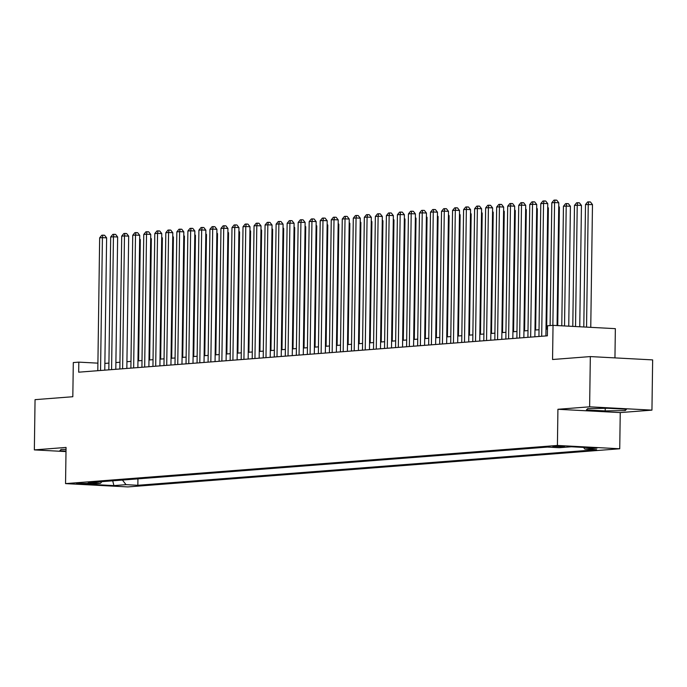 <?xml version="1.0" encoding="UTF-8"?>
<svg xmlns="http://www.w3.org/2000/svg" width="687" height="687" viewBox="0 0 687 687"><rect width="100%" height="100%" fill="white"/><g stroke="black" fill="none" stroke-linecap="round" stroke-linejoin="round"><path stroke-width="1.03" d="M552.803 446.361L564.637 446.739L552.803 446.361M614.951 357.884L615.354 328.652L553.035 325.346L547.522 325.775L547.376 335.823L78.679 372.182L78.816 362.135L73.303 362.564L72.822 396.725L35.054 399.654L34.35 449.899L65.995 451.582M651.946 410.13L652.65 359.894L590.331 356.579L589.626 406.816L557.921 409.28L557.415 445.451L619.734 448.766L620.241 412.586L651.946 410.13L589.626 406.816M557.415 445.451L65.548 483.614L127.868 486.92L619.734 448.766M87.979 483.811L91.431 483.433L76.523 483.442L87.979 483.811L87.996 483.047M122.423 480.058L126.056 484.661L137.847 485.288L596.625 449.702L584.835 449.075L596.969 448.13L571.361 446.773L559.235 447.709L547.445 447.082L88.666 482.678L100.457 483.304L101.934 481.647M126.056 484.661L113.922 485.606L88.322 484.249L100.457 483.304M553.035 325.346L552.554 359.507L590.331 356.579M65.548 483.614L66.055 447.435L34.35 449.899M97.906 363.148L78.816 362.135M547.47 329.082L546.002 329.193M539.029 329.734L534.975 330.043M528.002 330.593L523.949 330.902M516.976 331.443L512.923 331.761M505.941 332.302L501.888 332.611M494.915 333.152L490.862 333.47M483.888 334.011L479.835 334.329M472.862 334.87L468.809 335.179M461.827 335.72L457.782 336.037M450.801 336.578L446.748 336.896M439.774 337.437L435.721 337.746M428.748 338.287L424.695 338.605M417.722 339.146L413.668 339.455M406.687 339.996L402.634 340.314M395.66 340.855L391.607 341.173M384.634 341.714L380.581 342.023M373.608 342.564L369.554 342.882M362.573 343.423L358.52 343.74M351.546 344.281L347.493 344.591M340.52 345.132L336.467 345.449M329.494 345.99L325.44 346.3M318.459 346.849L314.406 347.158M307.433 347.699L303.379 348.017M296.406 348.558L292.353 348.867M285.38 349.408L281.327 349.726M274.345 350.267L270.3 350.585M263.319 351.126L259.265 351.435M252.292 351.976L248.239 352.294M241.266 352.835L237.213 353.152M230.239 353.693L226.186 354.003M219.205 354.544L215.151 354.861M208.178 355.402L204.125 355.711M197.152 356.252L193.099 356.57M186.125 357.111L182.072 357.429M175.091 357.97L171.037 358.279M164.064 358.82L160.011 359.138M153.038 359.679L148.985 359.997M142.011 360.538L137.958 360.847M130.977 361.388L126.932 361.705M119.95 362.247L115.897 362.556M108.924 363.097L104.871 363.414M137.932 478.856L137.847 485.288M584.835 449.075L583.529 447.417M112.711 480.814L113.922 485.606M66.029 449.367L61.083 449.444L59.821 450.766L66.004 451.093M557.921 409.28L620.241 412.586M607.712 408.267L587.686 408.593L586.423 409.916L605.195 410.912L625.222 410.586L626.475 409.263L607.712 408.267M625.239 409.194L625.222 410.586M605.23 408.301L605.195 410.912M104.776 370.156L106.622 237.857L102.415 237.633L100.56 370.482M99.658 237.848L101.779 235.237L102.887 235.152L102.415 237.633L99.658 237.848L97.803 370.697M102.887 235.152L104.57 235.246L106.622 237.857M138.619 360.795L140.311 239.651L139.65 239.617M139.659 238.818L140.311 239.651M115.802 369.305L117.649 237.006L113.441 236.783L111.586 369.632M110.684 236.998L112.814 234.387L113.913 234.301L113.441 236.783L110.684 236.998L108.829 369.846M113.913 234.301L115.596 234.387L117.649 237.006M126.837 368.447L128.684 236.148L124.467 235.924L122.612 368.773M121.711 236.139L123.84 233.528L124.94 233.443L124.467 235.924L121.711 236.139L119.856 368.988M124.94 233.443L126.623 233.537L128.684 236.148M137.864 367.588L139.71 235.298L135.502 235.074L133.647 367.914M132.737 235.28L134.867 232.678L135.974 232.592L135.502 235.074L132.737 235.28L130.882 368.129M135.974 232.592L137.658 232.678L139.71 235.298M148.89 366.738L150.736 234.439L146.529 234.215L144.674 367.064M143.772 234.43L145.893 231.82L147.001 231.734L146.529 234.215L143.772 234.43L141.917 367.279M147.001 231.734L148.684 231.82L150.736 234.439M149.646 359.945L151.338 238.793L150.676 238.758M150.685 237.968L151.338 238.793M160.672 359.086L162.364 237.942L161.703 237.908M161.72 237.109L162.364 237.942M171.707 358.228L173.399 237.084L172.738 237.049M172.746 236.259L173.399 237.084M182.733 357.377L184.425 236.225L183.764 236.191M183.773 235.401L184.425 236.225M159.916 365.879L161.763 233.58L157.555 233.357L155.7 366.205M154.798 233.571L156.928 230.961L158.027 230.875L157.555 233.357L154.798 233.571L152.943 366.42M158.027 230.875L159.71 230.969L161.763 233.58M193.76 356.519L195.452 235.375L194.79 235.34M194.799 234.542L195.452 235.375M170.943 365.02L172.798 232.73L168.581 232.507L166.726 365.355M165.825 232.721L167.954 230.111L169.054 230.025L168.581 232.507L165.825 232.721L163.97 365.561M169.054 230.025L170.737 230.111L172.798 232.73M204.786 355.66L206.478 234.516L205.817 234.482M205.834 233.692L206.478 234.516M181.978 364.17L183.824 231.871L179.608 231.648L177.753 364.496M176.851 231.863L178.981 229.252L180.088 229.166L179.608 231.648L176.851 231.863L174.996 364.711M180.088 229.166L181.772 229.252L183.824 231.871M215.821 354.81L217.513 233.666L216.852 233.623M216.86 232.833L217.513 233.666M193.004 363.311L194.85 231.012L190.643 230.789L188.788 363.638M187.886 231.004L190.007 228.393L191.115 228.307L190.643 230.789L187.886 231.004L186.031 363.852M191.115 228.307L192.798 228.402L194.85 231.012M226.847 353.951L228.539 232.807L227.878 232.773M227.886 231.974L228.539 232.807M204.03 362.461L205.877 230.162L201.669 229.939L199.814 362.788M198.912 230.154L201.042 227.543L202.141 227.457L201.669 229.939L198.912 230.154L197.057 363.002M202.141 227.457L203.824 227.543L205.877 230.162M237.874 353.101L239.565 231.948L238.904 231.914M238.913 231.124L239.565 231.948M215.057 361.602L216.912 229.303L212.695 229.08L210.84 361.929M209.939 229.295L212.068 226.684L213.168 226.598L212.695 229.08L209.939 229.295L208.084 362.143M213.168 226.598L214.851 226.693L216.912 229.303M248.9 352.242L250.592 231.098L249.931 231.064M249.939 230.265L250.592 231.098M226.092 360.744L227.938 228.453L223.722 228.221L221.867 361.07M220.965 228.436L223.095 225.834L224.194 225.748L223.722 228.221L220.965 228.436L219.11 361.285M224.194 225.748L225.886 225.834L227.938 228.453M259.935 351.383L261.627 230.239L260.957 230.205M260.974 229.406L261.627 230.239M237.118 359.894L238.964 227.595L234.756 227.371L232.902 360.22M232 227.586L234.121 224.975L235.229 224.889L234.756 227.371L232 227.586L230.145 360.435M235.229 224.889L236.912 224.975L238.964 227.595M270.961 350.533L272.653 229.381L271.992 229.346M272 228.556L272.653 229.381M248.144 359.035L249.991 226.736L245.783 226.512L243.928 359.361M243.026 226.727L245.156 224.117L246.255 224.031L245.783 226.512L243.026 226.727L241.171 359.576M246.255 224.031L247.938 224.125L249.991 226.736M259.171 358.176L261.017 225.886L256.809 225.662L254.954 358.502M254.053 225.868L256.182 223.266L257.282 223.181L256.809 225.662L254.053 225.868L252.198 358.717M257.282 223.181L258.965 223.266L261.017 225.886M270.206 357.326L272.052 225.027L267.836 224.804L265.981 357.652M265.079 225.018L267.209 222.408L268.308 222.322L267.836 224.804L265.079 225.018L263.224 357.867M268.308 222.322L270 222.408L272.052 225.027M281.232 356.467L283.078 224.168L278.87 223.945L277.016 356.793M276.114 224.16L278.235 221.549L279.343 221.463L278.87 223.945L276.114 224.16L274.259 357.008M279.343 221.463L281.026 221.558L283.078 224.168M292.258 355.608L294.105 223.318L289.897 223.095L288.042 355.943M287.14 223.309L289.261 220.699L290.369 220.613L289.897 223.095L287.14 223.309L285.285 356.149M290.369 220.613L292.052 220.699L294.105 223.318M303.285 354.758L305.131 222.459L300.923 222.236L299.068 355.085M298.167 222.451L300.296 219.84L301.395 219.754L300.923 222.236L298.167 222.451L296.312 355.299M301.395 219.754L303.079 219.849L305.131 222.459M314.32 353.899L316.166 221.6L311.95 221.377L310.095 354.226M309.193 221.592L311.323 218.981L312.422 218.895L311.95 221.377L309.193 221.592L307.338 354.44M312.422 218.895L314.105 218.99L316.166 221.6M325.346 353.049L327.192 220.75L322.984 220.527L321.13 353.376M320.219 220.742L322.349 218.131L323.457 218.045L322.984 220.527L320.219 220.742L318.364 353.59M323.457 218.045L325.14 218.131L327.192 220.75M336.372 352.191L338.219 219.892L334.011 219.668L332.156 352.517M331.254 219.883L333.375 217.272L334.483 217.186L334.011 219.668L331.254 219.883L329.399 352.732M334.483 217.186L336.166 217.281L338.219 219.892M347.399 351.332L349.245 219.041L345.037 218.818L343.182 351.658M342.281 219.024L344.41 216.422L345.509 216.336L345.037 218.818L342.281 219.024L340.426 351.873M345.509 216.336L347.193 216.422L349.245 219.041M358.425 350.482L360.28 218.183L356.064 217.959L354.209 350.808M353.307 218.174L355.437 215.563L356.536 215.478L356.064 217.959L353.307 218.174L351.452 351.023M356.536 215.478L358.219 215.563L360.28 218.183M369.46 349.623L371.306 217.324L367.09 217.101L365.235 349.949M364.333 217.315L366.463 214.705L367.562 214.619L367.09 217.101L364.333 217.315L362.478 350.164M367.562 214.619L369.254 214.713L371.306 217.324M380.486 348.764L382.333 216.474L378.125 216.25L376.27 349.099M375.368 216.465L377.489 213.855L378.597 213.769L378.125 216.25L375.368 216.465L373.513 349.305M378.597 213.769L380.28 213.855L382.333 216.474M391.513 347.914L393.359 215.615L389.151 215.392L387.296 348.24M386.395 215.606L388.524 212.996L389.623 212.91L389.151 215.392L386.395 215.606L384.54 348.455M389.623 212.91L391.307 212.996L393.359 215.615M402.539 347.055L404.394 214.756L400.178 214.533L398.323 347.382M397.421 214.748L399.551 212.137L400.65 212.051L400.178 214.533L397.421 214.748L395.566 347.596M400.65 212.051L402.333 212.146L404.394 214.756M413.574 346.205L415.42 213.906L411.204 213.683L409.349 346.531M408.447 213.897L410.577 211.287L411.676 211.201L411.204 213.683L408.447 213.897L406.592 346.746M411.676 211.201L413.368 211.287L415.42 213.906M424.6 345.346L426.447 213.047L422.239 212.824L420.384 345.673M419.482 213.039L421.603 210.428L422.711 210.342L422.239 212.824L419.482 213.039L417.627 345.887M422.711 210.342L424.394 210.437L426.447 213.047M435.627 344.488L437.473 212.197L433.265 211.965L431.41 344.814M430.509 212.18L432.63 209.578L433.737 209.492L433.265 211.965L430.509 212.18L428.654 345.029M433.737 209.492L435.421 209.578L437.473 212.197M446.653 343.637L448.499 211.338L444.291 211.115L442.437 343.964M441.535 211.33L443.665 208.719L444.764 208.633L444.291 211.115L441.535 211.33L439.68 344.178M444.764 208.633L446.447 208.719L448.499 211.338M457.688 342.779L459.534 210.48L455.318 210.256L453.463 343.105M452.561 210.471L454.691 207.86L455.79 207.775L455.318 210.256L452.561 210.471L450.706 343.32M455.79 207.775L457.482 207.869L459.534 210.48M468.714 341.92L470.561 209.629L466.353 209.406L464.498 342.246M463.596 209.612L465.717 207.01L466.825 206.924L466.353 209.406L463.596 209.612L461.733 342.461M466.825 206.924L468.508 207.01L470.561 209.629M479.741 341.07L481.587 208.771L477.379 208.547L475.524 341.396M474.623 208.762L476.744 206.152L477.851 206.066L477.379 208.547L474.623 208.762L472.768 341.611M477.851 206.066L479.535 206.152L481.587 208.771M490.767 340.211L492.613 207.912L488.405 207.689L486.551 340.537M485.649 207.903L487.779 205.293L488.878 205.207L488.405 207.689L485.649 207.903L483.794 340.752M488.878 205.207L490.561 205.301L492.613 207.912M501.793 339.352L503.648 207.062L499.432 206.839L497.577 339.687M496.675 207.053L498.805 204.443L499.904 204.357L499.432 206.839L496.675 207.053L494.82 339.902M499.904 204.357L501.587 204.443L503.648 207.062M512.828 338.502L514.675 206.203L510.467 205.98L508.603 338.828M507.702 206.194L509.831 203.584L510.939 203.498L510.467 205.98L507.702 206.194L505.847 339.043M510.939 203.498L512.622 203.592L514.675 206.203M523.855 337.643L525.701 205.344L521.493 205.121L519.638 337.97M518.737 205.336L520.858 202.725L521.965 202.639L521.493 205.121L518.737 205.336L516.882 338.184M521.965 202.639L523.649 202.734L525.701 205.344M534.881 336.793L536.727 204.494L532.519 204.271L530.665 337.119M529.763 204.486L531.893 201.875L532.992 201.789L532.519 204.271L529.763 204.486L527.908 337.334M532.992 201.789L534.675 201.875L536.727 204.494M545.907 335.934L547.762 203.635L543.546 203.412L541.691 336.261M540.789 203.627L542.919 201.016L544.018 200.93L543.546 203.412L540.789 203.627L538.934 336.475M544.018 200.93L545.701 201.025L547.762 203.635M557.071 325.561L558.789 202.785L554.572 202.562L552.863 325.355M551.816 202.768L553.945 200.166L555.044 200.08L554.572 202.562L551.816 202.768L550.107 325.569M555.044 200.08L556.736 200.166L558.789 202.785M281.988 349.674L283.679 228.531L283.018 228.496M283.027 227.698L283.679 228.531M293.014 348.816L294.706 227.672L294.045 227.637M294.053 226.847L294.706 227.672M304.04 347.966L305.732 226.813L305.071 226.779M305.088 225.989L305.732 226.813M315.075 347.107L316.767 225.963L316.106 225.929M316.114 225.13L316.767 225.963M326.102 346.248L327.793 225.104L327.132 225.07M327.141 224.28L327.793 225.104M337.128 345.398L338.82 224.254L338.159 224.211M338.167 223.421L338.82 224.254M348.154 344.539L349.846 223.395L349.185 223.361M349.202 222.562L349.846 223.395M359.189 343.689L360.881 222.536L360.22 222.502M360.228 221.712L360.881 222.536M370.216 342.83L371.907 221.686L371.246 221.652M371.255 220.853L371.907 221.686M381.242 341.971L382.934 220.828L382.273 220.793M382.281 220.003L382.934 220.828M392.268 341.121L393.96 219.969L393.299 219.934M393.316 219.144L393.96 219.969M403.303 340.263L404.995 219.119L404.325 219.084M404.342 218.286L404.995 219.119M414.33 339.404L416.021 218.26L415.36 218.226M415.369 217.435L416.021 218.26M425.356 338.554L427.048 217.41L426.387 217.367M426.395 216.577L427.048 217.41M436.382 337.695L438.074 216.551L437.413 216.517M437.421 215.718L438.074 216.551M447.417 336.845L449.109 215.692L448.439 215.658M448.456 214.868L449.109 215.692M458.444 335.986L460.135 214.842L459.474 214.808M459.483 214.009L460.135 214.842M469.47 335.127L471.162 213.983L470.501 213.949M470.509 213.15L471.162 213.983M480.496 334.277L482.188 213.125L481.527 213.09M481.535 212.3L482.188 213.125M491.523 333.418L493.214 212.274L492.553 212.24M492.57 211.441L493.214 212.274M502.558 332.56L504.249 211.416L503.588 211.381M503.597 210.591L504.249 211.416M513.584 331.709L515.276 210.557L514.615 210.523M514.623 209.733L515.276 210.557M524.61 330.851L526.302 209.707L525.641 209.672M525.649 208.874L526.302 209.707M535.637 329.992L537.328 208.848L536.667 208.814M536.684 208.024L537.328 208.848M546.672 329.142L548.363 207.998L547.702 207.955M547.711 207.165L548.363 207.998M557.732 325.595L559.39 207.139L558.729 207.105M558.737 206.306L559.39 207.139M568.742 326.179L570.416 206.28L566.208 206.057L563.452 206.272L561.777 325.81M564.534 325.956L566.208 206.057L566.681 203.575L568.364 203.67L570.416 206.28M563.452 206.272L565.573 203.661L566.681 203.575M579.751 326.763L581.442 205.43L577.235 205.207L574.478 205.422L572.786 326.394M575.543 326.54L577.235 205.207L577.707 202.725L579.39 202.811L581.442 205.43M574.478 205.422L576.608 202.811L577.707 202.725M590.76 327.347L592.477 204.571L585.504 204.563L583.795 326.978M586.552 327.124L588.261 204.348L588.733 201.866L590.416 201.952L592.477 204.571M585.504 204.563L587.634 201.952L588.733 201.866"/></g></svg>
